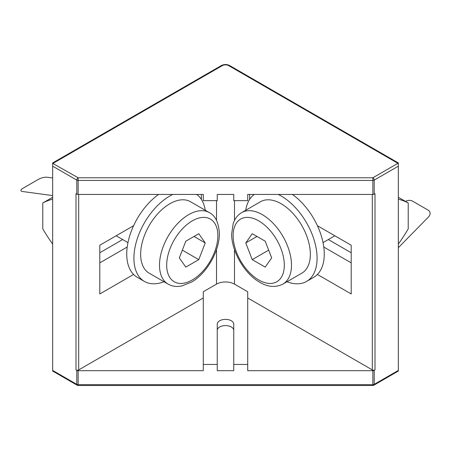 <?xml version="1.0" encoding="UTF-8"?>
<svg xmlns="http://www.w3.org/2000/svg" width="451" height="451" viewBox="0 0 451 451"><rect width="100%" height="100%" fill="white"/><g stroke="black" fill="none" stroke-linecap="round" stroke-linejoin="round"><path stroke-width="0.68" d="M373.811 385.227L398.34 371.066L398.34 370.423L374.206 384.353A1.905 1.099 180 0 1 372.859 384.68L372.859 385.481A1.905 1.905 0 0 0 373.811 385.227A1.905 1.099 -120 0 0 374.206 384.353L374.206 370.361A1.905 1.099 180 0 1 372.859 370.683L247.723 370.683L247.723 291.758L234.481 284.113A12.696 7.329 0 0 0 216.519 284.113L203.277 291.758L203.277 364.459L217.247 364.459L217.247 370.683L233.753 370.683L233.753 324.139A8.253 4.764 0 0 0 225.5 319.376A8.253 4.764 0 0 0 217.247 324.139L217.247 364.459M374.206 370.361L374.995 369.905L374.995 193.654L374.206 194.105L374.206 180.112A1.905 1.099 -120 0 0 372.859 177.779L372.859 194.432L247.723 194.432L247.723 200.65L233.753 200.65L233.753 194.432L217.247 194.432L217.247 200.65L203.277 200.65L203.277 194.432L78.141 194.432L78.141 177.779A1.905 1.099 120 0 0 76.794 180.112A1.905 1.099 0 0 0 78.141 180.434L372.859 180.434A1.905 1.099 -0 0 0 374.206 180.112L398.34 166.177L398.34 370.423M374.995 369.905A1.905 1.099 180 0 1 372.3 369.905L247.723 297.976M317.414 225.725L351.199 245.231L351.199 293.962L317.414 274.45M249.629 199.415L249.629 194.432M203.277 364.459L203.277 370.683L78.141 370.683A1.905 1.099 180 0 1 76.794 370.361L76.794 384.353A1.905 1.099 120 0 0 77.189 385.227A1.905 1.905 0 0 0 78.141 385.481L78.141 384.68A1.905 1.099 180 0 1 76.794 384.353L52.66 370.423L52.66 371.066L77.189 385.227M247.723 364.459L233.753 364.459M398.34 166.177L398.34 162.941L229.593 65.519C226.864 64.183 224.136 64.183 221.407 65.519A1.905 1.099 -120 0 1 222.36 65.609A4.442 2.565 180 0 1 228.64 65.609L397.889 163.324L372.859 177.779L78.141 177.779L52.66 163.347L52.66 166.177L76.794 180.112L76.794 194.105A1.905 1.099 0 0 0 78.141 194.432M397.889 163.324L398.34 163.583M372.859 194.432A1.905 1.099 0 0 0 374.206 194.105M203.277 297.976L78.699 369.905A1.905 1.099 180 0 1 76.005 369.905L76.794 370.361M76.794 194.105L76.005 193.654L76.005 369.905M52.66 370.423L52.66 166.177M52.66 163.583L52.66 162.941L221.407 65.519M323.79 247.03L351.199 262.86M99.801 262.86L127.21 247.03M133.586 274.45L99.801 293.962L99.801 245.231L133.586 225.725M201.371 194.432L201.371 199.415M233.753 330.363A8.253 4.764 0 0 0 225.5 325.594A8.253 4.764 0 0 0 217.247 330.363M241.68 212.601L260.531 201.715A41.267 23.824 60 0 1 281.17 203.762A41.267 23.824 60 0 1 308.129 240.129A41.267 23.824 60 0 1 301.804 273.193L282.946 284.079A41.267 23.824 -120 0 0 291.493 265.188A41.267 23.824 -120 0 0 262.313 214.648A41.267 23.824 -120 0 0 241.68 212.601C238.765 214.315 236.459 216.722 234.774 219.823L233.229 223.346L231.645 233.939C231.549 251.19 244.16 273.193 259.15 281.92C267.466 287.067 275.398 287.789 282.946 284.079M252.239 233.714L265.199 241.195L271.682 257.899L265.199 267.116L252.239 259.635L245.761 242.931L252.239 233.714M256.985 236.454L245.761 242.931M268.672 250.147L252.239 259.635M168.054 284.079L149.196 273.193A41.267 23.824 -60 0 1 142.871 240.129A41.267 23.824 -60 0 1 169.83 203.762A41.267 23.824 -60 0 1 190.469 201.715L209.32 212.601A41.267 23.824 120 0 0 188.687 214.648A41.267 23.824 120 0 0 161.729 251.015A41.267 23.824 120 0 0 168.054 284.079C170.991 285.748 174.227 286.543 177.762 286.453L181.584 286.03L191.551 282.1C206.4 273.729 219.552 251.466 219.355 233.567C218.712 222.602 215.364 215.612 209.32 212.601M185.801 241.195L198.761 233.714L205.239 242.931L198.761 259.635L185.801 267.116L179.318 257.899L185.801 241.195M205.239 242.931L194.015 236.454M182.328 250.147L198.761 259.635M52.66 177.987L47.242 177.254A6.348 2.114 -15.5 0 0 38.561 179.278L22.849 188.349A6.348 2.114 -15.5 0 0 22.55 191.512L52.66 195.582M52.66 244.081A126.979 73.31 60 0 1 42.783 228.905L42.783 202.984L52.66 197.279M42.783 202.984A126.979 73.31 60 0 1 52.66 199.207M99.801 252.752L122.661 239.549M351.199 252.752L328.339 239.549L351.199 252.752M405.517 201.422A6.348 4.736 157.7 0 1 412.44 201.078L428.151 210.149A6.348 4.736 157.7 0 1 428.45 217.016L398.34 247.706M398.34 199.207A126.979 73.31 -60 0 1 408.217 202.984L408.217 228.905A126.979 73.31 -60 0 1 398.34 244.081M408.217 202.984L398.34 197.279M158.617 194.432A50.794 29.326 120 0 0 128.749 239.193A50.794 29.326 120 0 0 137.256 277.297L144.438 281.441A50.794 29.326 120 0 0 164.001 281.745M205.273 210.262A50.794 29.326 120 0 0 196.704 194.432M172.767 194.432A50.794 29.326 120 0 0 137.239 238.85A50.794 29.326 120 0 0 144.438 281.441M286.999 281.745A50.794 29.326 -120 0 0 306.562 281.441L313.744 277.297A50.794 29.326 -120 0 0 322.251 239.193A50.794 29.326 -120 0 0 292.383 194.432M254.296 194.432A50.794 29.326 -120 0 0 245.727 210.262M306.562 281.441A50.794 29.326 -120 0 0 313.761 238.85A50.794 29.326 -120 0 0 278.233 194.432M234.481 284.113L234.481 249.578M234.481 220.387L234.481 200.65M216.519 200.65L216.519 220.387M216.519 249.578L216.519 284.113M372.3 194.432L372.3 369.905M372.859 370.683L372.859 384.68L78.141 384.68L78.141 370.683M53.111 163.324L222.36 65.609M228.64 65.609A1.905 1.099 -60 0 1 229.593 65.519M78.699 369.905L78.699 194.432M284.31 265.188A36.187 20.893 60 0 1 258.722 279.964A36.187 20.893 60 0 1 233.133 235.642A36.187 20.893 60 0 1 258.722 220.866A36.187 20.893 60 0 1 284.31 265.188M217.867 235.642A36.187 20.893 -60 0 1 192.278 279.964A36.187 20.893 -60 0 1 166.69 265.188A36.187 20.893 -60 0 1 192.278 220.866A36.187 20.893 -60 0 1 217.867 235.642M78.141 385.481L372.859 385.481M323.04 242.604L334.845 235.788M127.96 242.604L116.155 235.788"/></g></svg>
